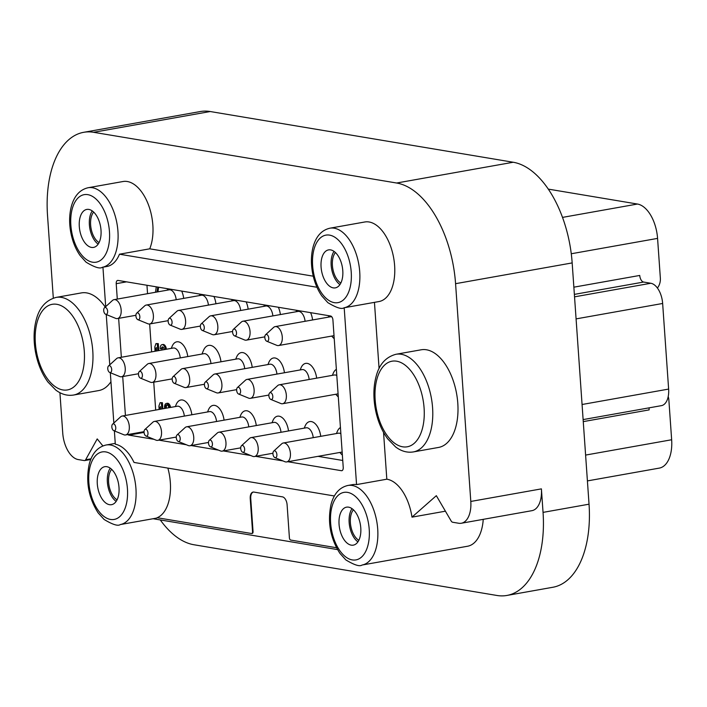 <?xml version="1.0" encoding="UTF-8"?>
<svg xmlns="http://www.w3.org/2000/svg" width="707" height="707" viewBox="0 0 707 707"><rect width="100%" height="100%" fill="white"/><g stroke="black" fill="none" stroke-linecap="round" stroke-linejoin="round"><path stroke-width="1.06" d="M170.599 407.409A4.534 2.483 -100.1 0 0 167.338 403.273L166.331 403.458A4.534 2.483 -100.1 0 0 164.704 408.46M340.438 427.532A15.103 8.272 -100.1 0 0 337.274 431.544L336.461 433.532M339.837 452.462L341.287 454.044A15.103 8.272 -100.1 0 0 342.374 455.087M320.739 436.334A15.103 8.272 -100.1 0 0 313.74 422.556A15.103 8.272 -100.1 0 0 305.053 426.153L304.24 428.142M288.509 430.943A15.103 8.272 -100.1 0 0 281.519 417.165A15.103 8.272 -100.1 0 0 272.831 420.762L272.018 422.742M256.288 425.543A15.103 8.272 -100.1 0 0 249.297 411.766A15.103 8.272 -100.1 0 0 240.61 415.363L239.797 417.351M224.066 420.152A15.103 8.272 -100.1 0 0 217.076 406.375A15.103 8.272 -100.1 0 0 208.379 409.972L207.566 411.96M191.844 414.762A15.103 8.272 -100.1 0 0 184.854 400.984A15.103 8.272 -100.1 0 0 176.158 404.581L175.345 406.56M331.698 336.081L333.147 337.663A15.103 8.272 -100.1 0 0 334.234 338.706M312.6 319.953A15.103 8.272 -100.1 0 0 310.594 312.653M280.379 314.562A15.103 8.272 -100.1 0 0 278.372 307.253M248.148 309.162A15.103 8.272 -100.1 0 0 246.142 301.862M215.927 303.771A15.103 8.272 -100.1 0 0 213.921 296.472M183.705 298.381A15.103 8.272 -100.1 0 0 181.699 291.081M187.77 356.567A15.103 8.272 -100.1 0 0 180.78 342.789A15.103 8.272 -100.1 0 0 172.093 346.386L171.28 348.374M336.373 369.337A15.103 8.272 -100.1 0 0 333.209 373.358L332.396 375.337M335.763 394.267L337.212 395.849A15.103 8.272 -100.1 0 0 338.3 396.901M316.665 378.139A15.103 8.272 -100.1 0 0 309.675 364.361A15.103 8.272 -100.1 0 0 300.988 367.958L300.175 369.947M284.444 372.748A15.103 8.272 -100.1 0 0 277.453 358.97A15.103 8.272 -100.1 0 0 268.757 362.567L267.944 364.556M252.222 367.357A15.103 8.272 -100.1 0 0 245.232 353.58A15.103 8.272 -100.1 0 0 236.536 357.176L235.723 359.165M220.991 361.79A16.941 9.279 -100.1 0 0 213.125 346.465A16.941 9.279 -100.1 0 0 203.422 350.531L201.99 354.039M146.959 285.266L147.551 293.688M136.69 313.166A3.491 1.909 79.9 0 1 139.765 315.967A3.491 1.909 79.9 0 1 137.847 319.661A3.491 1.909 79.9 0 1 135.921 315.976A3.491 1.909 79.9 0 1 136.69 313.166L144.679 305.866A9.615 5.267 79.9 0 1 146.287 305.044A9.615 5.267 79.9 0 1 153.154 313.581A9.615 5.267 79.9 0 1 149.654 323.974L151.616 351.874M153.737 382.16L155.69 410.069M318.062 456.342L342.745 460.469M157.961 291.832L158.598 287.21M157.767 350.778L157.281 343.796L155.982 343.575L154.78 346.987L155.054 350.928L156.061 350.752L156.415 349.753M158.775 350.601L158.288 343.62L155.982 343.575M166.384 349.249A4.596 2.519 -100.1 0 0 163.008 344.486L162 344.671A4.596 2.519 -100.1 0 0 160.224 348.754L162.522 348.79A2.298 1.255 -100.1 0 1 162.946 347.031M162.84 408.787L162.416 402.698L160.118 402.663L158.907 406.065L159.146 409.45M587.411 480.91L659.313 468.105A31.842 17.436 -100.1 0 0 671.65 439.754L668.866 399.968A12.249 10.057 99.5 0 0 668.203 396.592M657.413 288.032A12.249 10.057 99.5 0 0 660.356 278.178L657.572 238.392A31.842 17.436 -100.1 0 0 637.458 204.04L548.296 189.114M574.535 296.843L650.811 283.26A18.736 10.26 79.9 0 1 662.645 303.471L668.628 389.08A18.612 10.198 79.9 0 1 661.416 405.65L583.116 419.596M573.863 287.175L639.738 275.447A6.124 3.358 -100.1 0 0 643.609 282.049L650.811 283.26M649.203 407.824A6.124 3.358 -100.1 0 0 649.141 409.892L583.257 421.619M160.295 519.937A93.306 51.116 -100.1 0 0 193.948 544.752L496.941 595.471A93.306 51.116 -100.1 0 0 506.884 595.453L552.874 587.261A93.306 51.116 -100.1 0 0 589.037 504.188L572.166 262.916A93.306 51.116 -100.1 0 0 513.22 162.248L210.218 111.529A93.306 51.116 -100.1 0 0 200.275 111.547L83.682 132.315A93.306 51.116 -100.1 0 0 47.519 215.379L53.308 298.133M114.384 430.899L115.312 444.217A40.414 22.138 -100.1 0 1 134.03 462.44L334.376 495.978M445.419 511.188L411.987 517.144A40.414 22.138 -100.1 0 0 386.817 479.205L356.558 484.595L344.194 307.748M386.817 479.205L383.548 432.419M379.076 368.533L374.454 302.357M411.987 517.144L436.334 495.678L451.128 520.944A3.676 2.015 -100.1 0 0 452.666 522.243L458.702 523.251A24.489 13.415 -100.1 0 0 461.309 523.251A24.489 13.415 -100.1 0 0 470.8 501.449L455.573 283.684A93.306 51.116 -100.1 0 0 396.618 183.016L93.616 132.297A93.306 51.116 -100.1 0 0 83.682 132.315M167.868 468.105A40.414 22.138 -100.1 0 1 170.334 482.466A40.414 22.138 -100.1 0 1 157.166 517.718L251.551 533.511A2.033 1.114 -100.1 0 0 251.763 533.511A2.033 1.114 -100.1 0 0 252.549 531.699L250.234 498.621A7.344 4.021 -100.1 0 1 253.088 492.072A7.344 4.021 -100.1 0 1 253.866 492.072L282.455 496.862A7.344 4.021 -100.1 0 1 287.104 504.789L289.41 537.877A2.033 1.114 -100.1 0 0 290.701 540.068L336.488 547.731M413.365 451.923L438.579 447.434A49.596 27.166 -100.1 0 0 457.8 403.282A49.596 27.166 -100.1 0 0 421.186 349.788L395.973 354.278C386.049 356.955 379.5 364.061 376.345 375.594C373.517 385.562 373.137 396.521 375.223 408.46C377.432 420.418 381.612 430.572 387.754 438.923L395.637 446.974C401.311 451.243 407.223 452.895 413.365 451.923A49.596 27.166 -100.1 0 0 432.587 407.771A49.596 27.166 -100.1 0 0 395.973 354.278M105.228 307.068A49.596 27.166 -100.1 0 0 81.385 292.91L56.162 297.4C46.238 300.077 39.698 307.183 36.534 318.716C33.706 328.684 33.335 339.643 35.412 351.582C37.621 363.539 41.801 373.694 47.943 382.045L55.826 390.096C61.5 394.365 67.412 396.017 73.555 395.045A49.596 27.166 -100.1 0 0 92.776 350.893A49.596 27.166 -100.1 0 0 56.162 297.4M73.555 395.045L98.777 390.556A49.596 27.166 -100.1 0 0 110.946 381.692M59.918 392.694L62.746 433.144A24.489 13.415 -100.1 0 0 78.221 459.568L84.257 460.575A3.676 2.015 -100.1 0 0 84.646 460.575A3.676 2.015 -100.1 0 0 85.644 459.762L97.213 438.914L102.877 445.923M313.254 276.19L149.734 248.82A40.414 22.138 -100.1 0 0 152.845 225.109A40.414 22.138 -100.1 0 0 123.018 181.522L88.119 187.735C79.785 189.679 74.182 195.963 71.301 206.594C69.304 214.407 69.1 222.864 70.7 231.976C72.379 241.096 75.516 248.97 80.121 255.581L86.077 262.182C94.597 267.326 100.005 269.031 102.285 267.299A40.414 22.138 -100.1 0 0 117.945 231.33A40.414 22.138 -100.1 0 0 88.119 187.735M344.062 307.775L378.961 301.553A40.414 22.138 -100.1 0 0 394.621 265.585A40.414 22.138 -100.1 0 0 364.785 221.989L329.886 228.202C321.561 230.146 315.958 236.438 313.077 247.07C311.08 254.873 310.877 263.331 312.476 272.442C314.155 281.572 317.293 289.437 321.897 296.056L327.854 302.649C336.373 307.792 341.773 309.507 344.062 307.775A40.414 22.138 -100.1 0 0 359.722 271.797A40.414 22.138 -100.1 0 0 329.886 228.202M102.939 267.184L105.697 306.652M106.244 314.518L109.762 364.839M110.319 372.713L113.836 423.033M153.065 518.726L337.513 549.595M253.336 492.045A7.344 4.021 -100.1 0 0 250.738 498.523L253.053 531.611A2.033 1.114 -100.1 0 1 252.266 533.423A2.033 1.114 -100.1 0 1 252.054 533.423M120.278 524.567A40.414 22.138 -100.1 0 0 135.938 488.59A40.414 22.138 -100.1 0 0 106.103 445.003C97.778 446.948 92.175 453.231 89.294 463.863C85.582 481.379 88.516 497.701 98.105 512.849L104.07 519.442C112.59 524.594 117.989 526.3 120.278 524.567L155.178 518.355A40.414 22.138 -100.1 0 0 157.361 517.745M362.055 565.034A40.414 22.138 -100.1 0 0 377.715 529.057A40.414 22.138 -100.1 0 0 347.879 485.47C339.554 487.415 333.943 493.698 331.062 504.33C327.35 521.846 330.293 538.177 339.881 553.316L345.847 559.917C354.366 565.061 359.766 566.767 362.055 565.034L467.548 546.246A40.414 22.138 -100.1 0 0 483.243 519.345M506.884 595.453A93.306 51.116 -100.1 0 0 543.047 512.381L541.403 488.873A24.489 13.415 -100.1 0 1 531.911 510.675L461.309 523.251M316.957 287.263L119.474 254.202L149.734 248.82M356.558 484.595A40.414 22.138 -100.1 0 0 352.519 484.64L347.879 485.47M102.285 267.299L106.925 266.477A40.414 22.138 -100.1 0 0 119.474 254.202M127.861 434.549A3.676 2.015 -100.1 0 0 128.851 435.123L154.064 439.339M287.802 461.724L341.419 470.703A3.676 2.015 -100.1 0 0 341.808 470.703A3.676 2.015 -100.1 0 0 343.231 467.433L332.917 319.962A3.676 2.015 -100.1 0 0 330.602 316.002L118.034 280.423A3.676 2.015 -100.1 0 0 117.636 280.423A3.676 2.015 -100.1 0 0 116.213 283.693L117.291 299.07M118.643 318.362L121.357 357.265M122.709 376.548L125.431 415.46M158.907 440.152L186.286 444.738M191.137 445.543L218.516 450.129M223.359 450.942L250.738 455.52M255.581 456.333L282.959 460.92M93.642 212.065A17.083 9.359 -100.1 0 0 91.035 228.264A17.083 9.359 -100.1 0 0 99.077 242.563M92.246 210.916A19.283 10.561 -100.1 0 0 89.842 228.476A19.283 10.561 -100.1 0 0 98.158 244.127M101.013 230.235A19.283 10.561 -100.1 0 0 86.775 209.431A19.283 10.561 -100.1 0 0 79.758 230.27A19.283 10.561 -100.1 0 0 93.545 247.406A19.283 10.561 -100.1 0 0 101.013 230.235M119.006 487.503A19.283 10.561 -100.1 0 0 104.769 466.691A19.283 10.561 -100.1 0 0 97.752 487.538A19.283 10.561 -100.1 0 0 111.529 504.674A19.283 10.561 -100.1 0 0 119.006 487.503M110.23 468.175A19.283 10.561 -100.1 0 0 107.835 485.736A19.283 10.561 -100.1 0 0 116.151 501.387M111.635 469.333A17.083 9.359 -100.1 0 0 109.019 485.523A17.083 9.359 -100.1 0 0 117.062 499.822M335.418 252.54A17.083 9.359 -100.1 0 0 332.811 268.731A17.083 9.359 -100.1 0 0 340.845 283.03M334.022 251.383A19.283 10.561 -100.1 0 0 331.618 268.943A19.283 10.561 -100.1 0 0 339.934 284.594M342.789 270.701A19.283 10.561 -100.1 0 0 328.552 249.898A19.283 10.561 -100.1 0 0 321.535 270.737A19.283 10.561 -100.1 0 0 335.312 287.873A19.283 10.561 -100.1 0 0 342.789 270.701M360.782 527.97A19.283 10.561 -100.1 0 0 346.545 507.166A19.283 10.561 -100.1 0 0 339.519 528.005A19.283 10.561 -100.1 0 0 353.306 545.141A19.283 10.561 -100.1 0 0 360.782 527.97M352.006 508.651A19.283 10.561 -100.1 0 0 349.612 526.211A19.283 10.561 -100.1 0 0 357.928 541.862M353.403 509.8A17.083 9.359 -100.1 0 0 350.796 525.999A17.083 9.359 -100.1 0 0 358.838 540.298M138.475 374.436A3.491 1.909 79.9 0 1 139.244 371.626A3.491 1.909 79.9 0 1 142.319 374.427A3.491 1.909 79.9 0 1 140.401 378.121A3.491 1.909 79.9 0 1 138.475 374.436M139.244 371.626L147.233 364.326A9.615 5.267 79.9 0 1 148.841 363.504A9.615 5.267 79.9 0 1 155.708 372.041A9.615 5.267 79.9 0 1 152.208 382.434A9.615 5.267 79.9 0 1 150.423 382.213L140.401 378.121M148.841 363.504L203.916 353.694A9.615 5.267 79.9 0 1 210.978 363.566M172.208 379.562A3.491 1.909 79.9 0 1 172.985 376.751A3.491 1.909 79.9 0 1 176.061 379.553A3.491 1.909 79.9 0 1 174.134 383.247A3.491 1.909 79.9 0 1 172.208 379.562M172.985 376.751L180.974 369.452A9.615 5.267 79.9 0 1 182.574 368.63A9.615 5.267 79.9 0 1 189.449 377.167A9.615 5.267 79.9 0 1 185.95 387.551A9.615 5.267 79.9 0 1 184.156 387.339L174.134 383.247M182.574 368.63L237.658 358.82A9.615 5.267 79.9 0 1 244.71 368.692M204.438 384.953A3.491 1.909 79.9 0 1 205.207 382.142A3.491 1.909 79.9 0 1 208.282 384.944A3.491 1.909 79.9 0 1 206.364 388.638A3.491 1.909 79.9 0 1 204.438 384.953M205.207 382.142L213.196 374.843A9.615 5.267 79.9 0 1 214.795 374.021A9.615 5.267 79.9 0 1 221.671 382.558A9.615 5.267 79.9 0 1 218.171 392.951A9.615 5.267 79.9 0 1 216.377 392.73L206.364 388.638M214.795 374.021L269.88 364.211A9.615 5.267 79.9 0 1 276.932 374.091M236.659 390.344A3.491 1.909 79.9 0 1 237.428 387.542A3.491 1.909 79.9 0 1 240.504 390.344A3.491 1.909 79.9 0 1 238.586 394.029A3.491 1.909 79.9 0 1 236.659 390.344M237.428 387.542L245.417 380.242A9.615 5.267 79.9 0 1 247.026 379.412A9.615 5.267 79.9 0 1 253.893 387.957A9.615 5.267 79.9 0 1 250.393 398.341A9.615 5.267 79.9 0 1 248.608 398.121L238.586 394.029M247.026 379.412L302.101 369.602A9.615 5.267 79.9 0 1 309.153 379.482M268.881 395.743A3.491 1.909 79.9 0 1 269.65 392.933A3.491 1.909 79.9 0 1 272.725 395.734A3.491 1.909 79.9 0 1 270.808 399.428A3.491 1.909 79.9 0 1 268.881 395.743M269.65 392.933L277.639 385.633A9.615 5.267 79.9 0 1 279.247 384.811A9.615 5.267 79.9 0 1 286.114 393.348A9.615 5.267 79.9 0 1 282.614 403.732A9.615 5.267 79.9 0 1 280.829 403.52L270.808 399.428M279.247 384.811L334.323 375.002A9.615 5.267 79.9 0 1 336.806 375.576M338.087 393.826A9.615 5.267 79.9 0 1 337.699 393.923L282.614 403.732M107.764 368.771A3.491 1.909 79.9 0 1 108.533 365.961A3.491 1.909 79.9 0 1 111.609 368.762A3.491 1.909 79.9 0 1 109.691 372.456A3.491 1.909 79.9 0 1 107.764 368.771M108.533 365.961L116.522 358.661A9.615 5.267 79.9 0 1 118.131 357.839A9.615 5.267 79.9 0 1 124.998 366.376A9.615 5.267 79.9 0 1 121.498 376.769A9.615 5.267 79.9 0 1 119.713 376.548L109.691 372.456M118.131 357.839L173.206 348.03A9.615 5.267 79.9 0 1 180.267 357.91M103.699 310.576A3.491 1.909 79.9 0 1 104.468 307.775A3.491 1.909 79.9 0 1 107.544 310.576A3.491 1.909 79.9 0 1 105.626 314.262A3.491 1.909 79.9 0 1 103.699 310.576M104.468 307.775L112.457 300.475A9.615 5.267 79.9 0 1 114.057 299.653A9.615 5.267 79.9 0 1 120.932 308.19A9.615 5.267 79.9 0 1 117.433 318.574A9.615 5.267 79.9 0 1 115.639 318.353L105.626 314.262M114.057 299.653L169.141 289.835A9.615 5.267 79.9 0 1 176.193 299.715M168.133 320.678L149.654 323.974A9.615 5.267 79.9 0 1 147.869 323.753L137.847 319.661M146.287 305.044L201.362 295.234A9.615 5.267 79.9 0 1 208.415 305.106M168.142 321.367A3.491 1.909 79.9 0 1 168.911 318.557A3.491 1.909 79.9 0 1 171.987 321.358A3.491 1.909 79.9 0 1 170.069 325.052A3.491 1.909 79.9 0 1 168.142 321.367M168.911 318.557L176.9 311.257A9.615 5.267 79.9 0 1 178.509 310.435A9.615 5.267 79.9 0 1 185.375 318.981A9.615 5.267 79.9 0 1 181.876 329.365A9.615 5.267 79.9 0 1 180.091 329.144L170.069 325.052M178.509 310.435L233.584 300.625A9.615 5.267 79.9 0 1 240.645 310.506M200.364 326.758A3.491 1.909 79.9 0 1 201.133 323.956A3.491 1.909 79.9 0 1 204.208 326.758A3.491 1.909 79.9 0 1 202.29 330.443A3.491 1.909 79.9 0 1 200.364 326.758M201.133 323.956L209.122 316.656A9.615 5.267 79.9 0 1 210.73 315.835A9.615 5.267 79.9 0 1 217.597 324.372A9.615 5.267 79.9 0 1 214.097 334.756A9.615 5.267 79.9 0 1 212.312 334.535L202.29 330.443M210.73 315.835L265.805 306.016A9.615 5.267 79.9 0 1 272.867 315.896M232.585 332.157A3.491 1.909 79.9 0 1 233.354 329.347A3.491 1.909 79.9 0 1 236.438 332.149A3.491 1.909 79.9 0 1 234.512 335.843A3.491 1.909 79.9 0 1 232.585 332.157M233.354 329.347L241.352 322.047A9.615 5.267 79.9 0 1 242.952 321.225A9.615 5.267 79.9 0 1 249.827 329.762A9.615 5.267 79.9 0 1 246.328 340.155A9.615 5.267 79.9 0 1 244.534 339.934L234.512 335.843M242.952 321.225L298.036 311.416A9.615 5.267 79.9 0 1 305.088 321.287M264.816 337.548A3.491 1.909 79.9 0 1 265.585 334.738A3.491 1.909 79.9 0 1 268.66 337.539A3.491 1.909 79.9 0 1 266.742 341.234A3.491 1.909 79.9 0 1 264.816 337.548M265.585 334.738L273.574 327.438A9.615 5.267 79.9 0 1 275.173 326.616A9.615 5.267 79.9 0 1 282.049 335.162A9.615 5.267 79.9 0 1 278.549 345.546A9.615 5.267 79.9 0 1 276.755 345.325L266.742 341.234M275.173 326.616L330.257 316.807A9.615 5.267 79.9 0 1 331.928 316.983M334.013 335.639A9.615 5.267 79.9 0 1 333.624 335.737L278.549 345.546M111.83 426.966A3.491 1.909 79.9 0 1 112.607 424.156A3.491 1.909 79.9 0 1 115.683 426.957A3.491 1.909 79.9 0 1 113.756 430.651A3.491 1.909 79.9 0 1 111.83 426.966M112.607 424.156L120.597 416.856A9.615 5.267 79.9 0 1 122.196 416.034A9.615 5.267 79.9 0 1 129.072 424.571A9.615 5.267 79.9 0 1 125.572 434.955A9.615 5.267 79.9 0 1 123.778 434.743L113.756 430.651M122.196 416.034L177.28 406.225A9.615 5.267 79.9 0 1 184.333 416.096M144.06 432.357A3.491 1.909 79.9 0 1 144.829 429.547A3.491 1.909 79.9 0 1 147.904 432.348A3.491 1.909 79.9 0 1 145.987 436.042A3.491 1.909 79.9 0 1 144.06 432.357M144.829 429.547L152.818 422.247A9.615 5.267 79.9 0 1 154.418 421.425A9.615 5.267 79.9 0 1 161.293 429.962A9.615 5.267 79.9 0 1 157.794 440.355A9.615 5.267 79.9 0 1 156 440.134L145.987 436.042M154.418 421.425L209.502 411.615A9.615 5.267 79.9 0 1 216.554 421.487M176.282 437.748A3.491 1.909 79.9 0 1 177.05 434.938A3.491 1.909 79.9 0 1 180.126 437.739A3.491 1.909 79.9 0 1 178.208 441.433A3.491 1.909 79.9 0 1 176.282 437.748M177.05 434.938L185.04 427.638A9.615 5.267 79.9 0 1 186.648 426.816A9.615 5.267 79.9 0 1 193.515 435.362A9.615 5.267 79.9 0 1 190.015 445.746A9.615 5.267 79.9 0 1 188.23 445.525L178.208 441.433M186.648 426.816L241.723 417.006A9.615 5.267 79.9 0 1 248.776 426.887M208.503 443.139A3.491 1.909 79.9 0 1 209.272 440.337A3.491 1.909 79.9 0 1 212.347 443.139A3.491 1.909 79.9 0 1 210.43 446.824A3.491 1.909 79.9 0 1 208.503 443.139M209.272 440.337L217.261 433.038A9.615 5.267 79.9 0 1 218.87 432.216A9.615 5.267 79.9 0 1 225.736 440.753A9.615 5.267 79.9 0 1 222.237 451.137A9.615 5.267 79.9 0 1 220.451 450.916L210.43 446.824M218.87 432.216L273.945 422.397A9.615 5.267 79.9 0 1 281.006 432.277M240.725 448.538A3.491 1.909 79.9 0 1 241.494 445.728A3.491 1.909 79.9 0 1 244.569 448.53A3.491 1.909 79.9 0 1 242.651 452.224A3.491 1.909 79.9 0 1 240.725 448.538M241.494 445.728L249.491 438.428A9.615 5.267 79.9 0 1 251.091 437.606A9.615 5.267 79.9 0 1 257.958 446.144A9.615 5.267 79.9 0 1 254.467 456.536A9.615 5.267 79.9 0 1 252.673 456.315L242.651 452.224M251.091 437.606L306.175 427.797A9.615 5.267 79.9 0 1 313.228 437.668M272.946 453.929A3.491 1.909 79.9 0 1 273.724 451.119A3.491 1.909 79.9 0 1 276.799 453.921A3.491 1.909 79.9 0 1 274.873 457.615A3.491 1.909 79.9 0 1 272.946 453.929M273.724 451.119L281.713 443.819A9.615 5.267 79.9 0 1 283.313 442.997A9.615 5.267 79.9 0 1 290.188 451.543A9.615 5.267 79.9 0 1 286.688 461.927A9.615 5.267 79.9 0 1 284.894 461.706L274.873 457.615M283.313 442.997L338.397 433.188A9.615 5.267 79.9 0 1 340.88 433.771M342.153 452.02A9.615 5.267 79.9 0 1 341.764 452.118L286.688 461.927M156.265 286.821L155.513 292.265M156.954 292.009L157.776 287.069M155.054 350.928L156.265 347.517L156.503 351.008M157.281 343.796L158.288 343.62M165.376 349.426A4.596 2.519 -100.1 0 0 162 344.671M164.112 349.647A2.298 1.255 -100.1 0 0 162.407 346.925A2.298 1.255 -100.1 0 0 161.514 348.975M159.402 409.406L160.392 406.605L160.577 409.194M161.832 408.973L161.408 402.875L162.416 402.698M161.408 402.875L160.118 402.663M169.592 407.594A4.534 2.483 -100.1 0 0 166.331 403.458M168.858 407.718A3.173 1.741 -100.1 0 0 166.569 404.793A3.173 1.741 -100.1 0 0 165.438 408.328M167.099 404.846A3.173 1.741 -100.1 0 0 166.445 408.151M582.064 404.501L668.628 389.08M576.081 318.892L662.645 303.471M93.616 132.297L210.218 111.529M85.644 459.762L91 458.808M470.8 501.449L541.403 488.873M543.047 512.381L589.037 504.188M455.573 283.684L572.166 262.916M396.618 183.016L513.22 162.248M116.213 283.693L126.562 281.846M128.851 435.123L144.06 432.41M341.419 470.703L342.179 470.562M252.549 531.699L253.053 531.611M250.234 498.621L250.738 498.523M109.461 231.649A34.289 18.78 -100.1 0 0 78.468 197.562A34.289 18.78 -100.1 0 0 82.551 256.04A34.289 18.78 -100.1 0 0 109.461 231.649M127.446 488.917A34.289 18.78 -100.1 0 0 96.452 454.831A34.289 18.78 -100.1 0 0 100.544 513.309A34.289 18.78 -100.1 0 0 127.446 488.917M351.229 272.115A34.289 18.78 -100.1 0 0 320.236 238.029A34.289 18.78 -100.1 0 0 324.327 296.507A34.289 18.78 -100.1 0 0 351.229 272.115M369.222 529.384A34.289 18.78 -100.1 0 0 338.229 495.298A34.289 18.78 -100.1 0 0 342.321 553.775A34.289 18.78 -100.1 0 0 369.222 529.384M84.292 351.22A43.472 23.808 -100.1 0 0 44.992 308.005A43.472 23.808 -100.1 0 0 50.179 382.142A43.472 23.808 -100.1 0 0 84.292 351.22M424.094 408.098A43.472 23.808 -100.1 0 0 384.802 364.883A43.472 23.808 -100.1 0 0 389.99 439.02A43.472 23.808 -100.1 0 0 424.094 408.098M585.599 455.078L671.65 439.754M574.367 294.386L643.609 282.049M571.265 253.76L657.572 238.392M562.507 217.394L637.458 204.04M84.646 460.575L90.717 459.497M251.763 533.511L252.266 533.423M115.259 443.369L106.103 445.003M152.208 382.434L172.208 378.872M185.95 387.551L204.429 384.263M218.171 392.951L236.651 389.654M250.393 398.341L268.872 395.054M121.498 376.769L138.466 373.747M117.433 318.574L135.912 315.287M167.206 290.179L167.798 288.748M199.436 295.579L200.019 294.147M181.876 329.365L200.355 326.068M231.657 300.97L232.241 299.538M214.097 334.756L232.576 331.468M263.879 306.361L264.462 304.929M246.328 340.155L264.807 336.859M296.1 311.76L296.693 310.32M328.322 317.151L328.914 315.72M125.572 434.955L144.051 431.668M157.794 440.355L176.273 437.059M190.015 445.746L208.494 442.458M222.237 451.137L240.716 447.849M254.467 456.536L272.946 453.24"/></g></svg>
